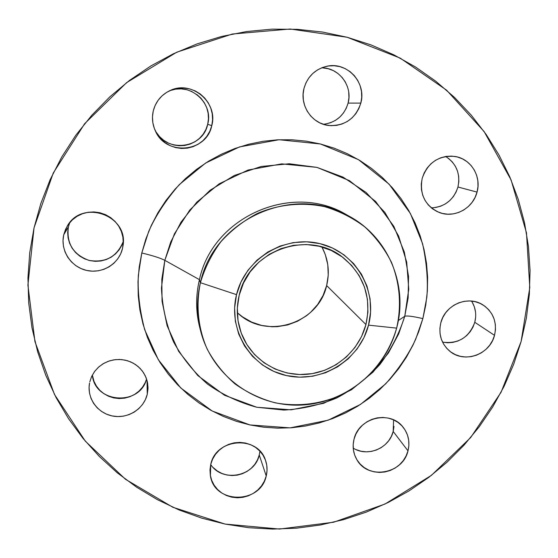 <?xml version="1.0" encoding="UTF-8"?>
<svg xmlns="http://www.w3.org/2000/svg" width="558" height="558" viewBox="0 0 558 558"><rect width="100%" height="100%" fill="white"/><g stroke="black" fill="none" stroke-linecap="round" stroke-linejoin="round"><path stroke-width="0.84" d="M360.824 103.104C355.551 118.666 344.886 126.129 328.815 125.501C311.908 123.904 299.346 105.336 303.971 88.45L303.106 94.288L303.378 100.175L304.766 105.887L307.221 111.209L310.639 115.924L314.893 119.858L319.811 122.865L325.216 124.825L330.887 125.676L336.614 125.383L342.173 123.953L347.369 121.449L351.986 117.968L355.865 113.637L358.843 108.615L360.824 103.104L361.717 97.308L361.486 91.442L360.147 85.737L357.741 80.408L354.365 75.665L350.138 71.689L345.228 68.627L339.815 66.618L334.116 65.725L328.348 65.99L322.733 67.413L317.488 69.924L312.829 73.44L308.93 77.813L305.937 82.884L303.971 88.45C307.465 76.53 315.13 69.129 326.96 66.235C347.25 61.45 366.752 82.898 360.824 103.104L348.108 103.091L360.824 103.104M323.375 124.294C336.007 122.572 344.251 115.506 348.108 103.091L346.253 108.28L343.442 113.002L339.794 117.089L335.442 120.368L330.552 122.725L325.307 124.071M211.775 125.634C206.655 152.55 165.761 156.373 155.284 130.725C152.418 124.357 151.741 117.773 153.255 110.972L152.474 116.866L152.857 122.802L154.385 128.563L156.993 133.92L160.578 138.663L165.008 142.625L170.106 145.645L175.672 147.612L181.496 148.456L187.362 148.149L193.033 146.698L198.313 144.159L202.986 140.637L206.879 136.264L209.843 131.2L211.775 125.634L212.584 119.789L212.249 113.874L210.778 108.126L208.218 102.763L204.667 97.985L200.266 93.981L195.181 90.905L189.601 88.889L183.742 88.004L177.835 88.283L172.108 89.726L166.786 92.272L162.071 95.823L158.151 100.245L155.173 105.364L153.255 110.972C155.717 101.507 161.346 94.686 170.134 90.515C191.729 79.822 218.415 102.581 211.775 125.634L207.695 124.294L211.775 125.634M154.908 129.881C165.342 153.311 202.952 149.216 207.695 124.294L205.881 129.533L203.091 134.297L199.422 138.419L195.028 141.732L190.062 144.117L184.719 145.485L179.195 145.771L173.712 144.975L168.474 143.12L163.675 140.274L159.504 136.55L156.128 132.079M122.502 248.491C119.007 263.871 102.219 274.124 86.56 270.414C70.852 266.933 60.083 250.249 63.731 234.772L68.362 227.008C66.374 243.476 73.272 254.608 89.057 260.419C105.622 263.02 117.02 256.708 123.262 241.481L121.902 245.122L119.147 249.831L115.52 253.911L111.147 257.203L106.194 259.596L100.858 260.991L95.327 261.332L89.831 260.607L84.565 258.842L79.731 256.101L75.518 252.488L72.094 248.143L69.583 243.225L68.097 237.924L67.685 232.449L68.362 227.008L63.731 234.772L63.012 240.547L63.452 246.364L65.042 251.986L67.706 257.203L71.354 261.814L75.825 265.643L80.966 268.544L86.56 270.414L92.405 271.174L98.278 270.804L103.948 269.326L109.208 266.787L113.853 263.285L117.703 258.954L120.626 253.96L122.502 248.491L123.255 242.751L122.858 236.962L121.323 231.347L118.701 226.116L115.101 221.477L110.651 217.606L105.525 214.649L99.91 212.738L94.037 211.928L88.122 212.27L82.396 213.749L77.088 216.302L72.407 219.831L68.522 224.204L65.593 229.254L63.731 234.772L67.253 226.116C82.2 198.76 128.758 215.458 123.004 245.764L122.502 248.491M147.256 394.311C143.838 408.972 127.796 419.044 112.639 416.031C97.434 413.227 86.636 397.917 89.545 383.039L89.078 387.426L89.489 393.027L91.024 398.426L93.618 403.42L97.169 407.814L101.542 411.448L106.557 414.182L112.025 415.912L117.745 416.568L123.485 416.142L129.044 414.636L134.192 412.118L138.747 408.686L142.534 404.459L145.408 399.605L147.256 394.311L148.01 388.773L147.633 383.193L146.147 377.801L143.601 372.793L140.093 368.371L135.747 364.695L130.739 361.912L125.257 360.14L119.51 359.443L113.72 359.847L108.119 361.347L102.916 363.872L98.327 367.338L94.511 371.607L91.631 376.504L89.796 381.846L91.756 376.238L94.874 371.126L98.996 366.739L103.962 363.265L109.556 360.852L115.527 359.603L121.63 359.568L127.594 360.754L133.174 363.105L138.119 366.515L142.227 370.833L145.324 375.883L147.277 381.442L148.016 387.273L147.256 394.311L147.026 380.444L147.256 394.311M92.356 375.046C94.63 403.281 139.849 406.405 146.587 379.015L145.233 382.579L142.527 387.154L138.956 391.137L134.666 394.38L129.812 396.752L124.573 398.161L119.161 398.558L113.769 397.924L108.615 396.285L103.893 393.697L99.777 390.258L96.429 386.101L93.988 381.379L92.356 375.046M266.229 475.988C260.53 504.348 214.216 504.258 210.394 475.66L210.764 464.326L209.982 469.745L210.31 475.165L211.719 480.389L214.16 485.216L217.536 489.457L221.714 492.944L226.534 495.56L231.814 497.192L237.338 497.792L242.911 497.331L248.31 495.832L253.332 493.356L257.789 489.987L261.521 485.865L264.366 481.135L266.229 475.988L267.038 470.61L266.752 465.205L265.392 459.987L262.992 455.154L259.651 450.885L255.501 447.356L250.688 444.698L245.401 443.017L239.849 442.382L234.234 442.822L228.787 444.314L223.716 446.805L219.224 450.194L215.472 454.358L212.612 459.136L210.764 464.326C215.981 437.8 258.319 435.094 265.622 460.643C267.31 465.665 267.512 470.778 266.229 475.988L259.261 454.979L266.229 475.988M210.715 464.521C222.468 482.921 254.86 476.483 259.261 454.979L257.503 459.848L254.818 464.319L251.302 468.211L247.096 471.391L242.353 473.728L237.255 475.137L231.995 475.555L226.778 474.984L221.798 473.421L217.243 470.938L213.296 467.632M407.996 450.857C402.925 474.042 367.945 480.187 356.876 459.694C353.193 453.34 352.244 446.491 354.037 439.153L353.179 444.531L353.402 449.915L354.693 455.105L356.994 459.897L360.217 464.11L364.241 467.59L368.901 470.192L374.027 471.831L379.412 472.438L384.86 471.991L390.154 470.52L395.106 468.071L399.514 464.737L403.225 460.65L406.085 455.963L407.996 450.857L408.875 445.521L408.686 440.157L407.445 434.975L405.185 430.169L401.997 425.921L398.007 422.413L393.348 419.762L388.222 418.082L382.809 417.44L377.32 417.858L371.977 419.33L366.983 421.785L362.533 425.147L358.801 429.269L355.934 434.005L354.037 439.153C358.731 417.419 390.447 409.844 403.183 427.295C408.505 434.277 410.102 442.131 407.996 450.857L393.188 431.46L407.996 450.857M353.207 448.102C367.422 457.407 389.303 448.269 393.188 431.46L391.395 436.286L388.696 440.722L385.194 444.58L381.03 447.725L376.357 450.034L371.349 451.422L366.201 451.834L361.103 451.248L356.262 449.685M477.048 192.098C473.114 208.35 454.393 218.513 439.348 212.528C425.084 205.839 419.365 194.449 422.19 178.351L421.269 184.014L421.45 189.72L422.72 195.244L425.029 200.371L428.272 204.912L432.338 208.692L437.067 211.566L442.271 213.421L447.753 214.202L453.298 213.874L458.711 212.445L463.775 209.982L468.295 206.565L472.103 202.338L475.06 197.455L477.048 192.098L477.99 186.477L477.85 180.799L476.63 175.282L474.37 170.141L471.161 165.573L467.123 161.75L462.408 158.828L457.19 156.924L451.68 156.107L446.093 156.407L440.639 157.83L435.526 160.306L430.964 163.745L427.128 168.014L424.164 172.952L422.19 178.351C427.826 162.483 438.79 155.187 455.07 156.47C470.903 158.807 481.645 176.37 477.048 192.098L457.951 187.007L477.048 192.098M431.306 207.869C444.705 207.018 453.591 200.064 457.951 187.007L456.088 192.057L453.305 196.667L449.713 200.65L445.444 203.872L440.674 206.195L435.568 207.534M494.521 335.33C489.98 354.623 464.207 363.767 449.706 351.156C441.245 343.679 438.281 334.228 440.813 322.789L439.906 328.264L440.067 333.761L441.301 339.069L443.547 343.986L446.714 348.325L450.69 351.91L455.314 354.623L460.406 356.346L465.777 357.029L471.21 356.632L476.511 355.188L481.477 352.747L485.913 349.392L489.659 345.269L492.561 340.519L494.521 335.33L495.455 329.89L495.33 324.421L494.144 319.113L491.94 314.189L488.808 309.823L484.86 306.196L480.243 303.44L475.144 301.669L469.745 300.95L464.27 301.32L458.927 302.757L453.919 305.212L449.441 308.595L445.675 312.759L442.759 317.558L440.813 322.789C444.984 304.94 467.653 295.126 482.565 304.661C493.328 311.992 497.311 322.217 494.521 335.33L474.781 322.294L494.521 335.33M442.55 342.124C458.313 344.14 469.062 337.527 474.781 322.294L472.94 327.197L470.206 331.689L466.676 335.588L462.484 338.748L457.797 341.05L452.789 342.41L447.649 342.779L442.571 342.131M348.938 216.086L345.479 214.188C291.485 182.117 212.472 217.201 199.443 279.663L164.819 260.321C160.39 258.047 152.718 255.606 141.795 252.99C152.718 255.606 160.39 258.047 164.819 260.321L161.82 279.279L162.057 301.257L167.107 325.726L178.63 351.303L197.783 375.548L224.469 395.238L256.757 407.249L291.13 409.823L323.682 403.301L351.421 389.798L372.995 372.151L388.445 352.935L398.656 333.956L404.759 316.274C406.712 315.521 412.739 316.302 422.859 318.597L415.689 339.25C408.875 353.96 398.872 368.824 385.69 383.827L360.503 404.424L328.125 420.202L290.118 427.867L249.935 424.938L212.138 410.981L180.827 388.019L158.298 359.68L144.696 329.736C139.626 310.074 137.505 291.911 138.335 275.261L141.795 252.99L139.179 267.184L137.993 281.518L138.238 295.859L139.905 310.046L142.981 323.961L147.41 337.451L153.157 350.389L160.146 362.658L168.307 374.146L177.549 384.734L187.781 394.339L198.899 402.869L210.791 410.249L223.346 416.421L236.432 421.325L249.935 424.938L263.725 427.219L277.668 428.16L291.646 427.763L305.519 426.019L319.169 422.971L332.47 418.633L345.311 413.053L357.566 406.28L369.124 398.384L379.886 389.428L389.763 379.503L398.649 368.692L406.468 357.085L413.15 344.795L418.633 331.926L422.859 318.597L425.782 304.933L427.372 291.046L427.616 277.075L426.493 263.139L424.017 249.377L420.195 235.915L415.061 222.879L408.651 210.401L401.028 198.606L392.239 187.607L382.376 177.507L371.53 168.425L359.791 160.453L347.278 153.673L334.109 148.156L320.411 143.978L306.314 141.167L291.967 139.772L277.5 139.814L263.076 141.293L248.833 144.201L234.911 148.505L221.47 154.175L208.636 161.157L196.542 169.367L185.319 178.734L175.072 189.155L165.921 200.517L157.942 212.717L151.218 225.62L145.819 239.089L141.795 252.99L148.7 231.431C155.473 215.995 165.67 200.385 179.292 184.614L205.56 163.082L239.466 146.928L279.084 139.737L320.411 143.978L358.466 159.651L389.093 184.161L410.36 213.442L422.559 243.623C426.758 263.132 428.188 280.967 426.849 297.121L422.859 318.597C412.739 316.302 406.712 315.521 404.759 316.274L408.756 289.274L406.691 262.079L398.607 236.013L384.846 212.382L366.013 192.398L343.017 177.116L316.979 167.386L289.218 163.759L261.179 166.486L234.332 175.47L210.101 190.243L189.776 210.052L174.417 233.83L164.819 260.321L199.443 279.663L200.42 282.697L236.522 294.645C245.011 258.884 284.434 234.792 319.86 243.623C355.418 251.916 377.892 290.3 368.524 325.147L396.633 328.125C401.662 305.665 399.953 283.771 391.528 262.434C384.762 249.028 375.855 237.185 364.799 226.911C352.712 217.808 339.348 211.064 324.707 206.683C302.227 201.954 278.721 204.305 257.28 213.491C243.504 220.78 231.382 230.196 220.898 241.726C211.642 254.239 204.814 267.896 200.42 282.697C213.679 219.182 294.059 183.484 348.938 216.086C388.361 237.108 408.428 285.55 396.633 328.125C385.299 371.516 343.826 404.215 298.983 405.143C254.162 406.273 211.803 374.983 200.65 331.068C196.639 315.089 196.562 298.962 200.42 282.697L199.443 279.663C212.591 216.42 293.264 181.559 347.195 215.151M398.321 320.529L404.759 316.274L398.321 320.529M34.045 227.838L53.254 173.022L84.649 123.695L126.589 82.647L176.753 52.201L232.33 34.024L290.202 29.016L347.174 37.267L400.212 58.116L446.602 90.18L484.121 131.569L511.1 179.969L526.48 232.839L529.786 287.565L521.109 341.538L501.056 392.288L470.673 437.556L431.404 475.36L385.041 504.014L333.649 522.218L279.509 529.054L225.069 524.067L172.882 507.285L125.473 479.273L85.283 441.127L54.503 394.513L34.945 341.622L27.907 285.075L34.045 227.838L40.873 203.377L50.157 179.634L61.819 156.882L75.735 135.35L91.77 115.29L109.759 96.911L129.512 80.415L150.813 65.977L173.433 53.756L197.127 43.88L221.645 36.444L246.713 31.52L272.067 29.142L297.435 29.33L322.559 32.05L347.174 37.267L371.028 44.905L393.892 54.858L415.536 67.009L435.756 81.21L454.372 97.294L471.21 115.094L486.13 134.415L499.005 155.047L509.747 176.781L518.27 199.408L524.513 222.705L528.447 246.455L530.058 270.421L529.354 294.401L526.354 318.179L521.109 341.538L513.688 364.276L504.153 386.199L492.609 407.124L479.162 426.87L463.935 445.27L447.063 462.17L428.697 477.432L408.986 490.921L388.11 502.521L366.243 512.125L343.568 519.644L320.278 525.015L296.577 528.175L272.667 529.082L248.763 527.715L225.069 524.067L201.808 518.159L179.195 510.019L157.433 499.696L136.745 487.28L117.319 472.849L99.366 456.521L83.065 438.442L68.592 418.751L56.114 397.638L45.77 375.283L37.686 351.903L31.973 327.713L28.709 302.966L27.949 277.898L29.727 252.767L34.045 227.838M365.95 324.554C359.094 351.003 334.905 371.621 307.667 374.244C280.444 376.929 253.192 361.172 242.437 336.076C236.948 322.942 235.86 309.334 239.18 295.259C248.526 250.347 308.811 228.913 343.379 257.81C364.186 275.506 371.705 297.756 365.95 324.554L326.646 285.57L365.95 324.554L367.931 312.006L367.436 299.353L364.479 287.063L359.143 275.603L351.638 265.434L342.228 256.938L331.271 250.465L319.19 246.266L306.44 244.523L293.529 245.318L280.967 248.624L269.249 254.315L258.828 262.169L250.137 271.879L243.497 283.052L239.18 295.259L237.345 307.995L238.05 320.78L241.251 333.105L246.824 344.495L254.539 354.525L264.08 362.805L275.073 369.033L287.105 372.988L299.702 374.537L312.403 373.616L324.721 370.275L336.202 364.646L346.413 356.939L354.979 347.439L361.57 336.509L365.95 324.554M237.303 312.599C265.183 340.429 318.353 324.142 326.646 285.57C329.897 272.095 328.327 259.233 321.924 246.985L325.286 254.546L327.783 264.722L328.237 275.192L326.646 285.57L323.075 295.468L317.662 304.501L310.611 312.341L306.551 315.723L297.56 321.234L287.691 324.93L277.312 326.66L272.046 326.765L261.632 325.44L251.693 322.119L242.604 316.916L238.489 313.666M322.88 67.902L328.25 68.739L333.356 70.629L337.988 73.51M341.977 77.255L345.172 81.719L347.446 86.734M348.715 92.105L348.938 97.629L348.108 103.091C352.921 86.141 338.964 67.448 321.568 67.86M170.35 90.501L175.735 89.147L181.294 88.875L186.811 89.712L192.064 91.61M196.848 94.504L200.999 98.271L204.333 102.763L206.746 107.813L208.134 113.225L208.455 118.791L207.695 124.294C213.805 102.958 189.574 81.663 169.304 90.898M394.011 426.41L393.188 431.46L393.585 419.867M448.513 158.374L452.336 161.98L455.377 166.291L457.518 171.139L458.683 176.342L458.829 181.699L457.951 187.007C460.608 173.887 456.521 163.71 445.675 156.477M472.298 302.31L474.391 306.97L475.521 311.985M475.653 317.16L474.781 322.294C476.699 314.649 475.611 307.577 471.531 301.069M164.819 260.321L161.443 288.102C162.28 306.823 166.298 324.728 173.51 341.81C182.403 358.027 193.793 372.158 207.674 384.211C222.691 394.778 239.047 402.457 256.757 407.249L283.896 410.081C302.227 409.056 319.88 405.003 336.858 397.924C353.075 389.24 367.408 378.115 379.845 364.562C390.914 349.873 399.214 333.775 404.759 316.274L408.142 297.881L408.54 276.384L404.369 252.153L393.871 226.409L375.639 201.473L349.447 180.653L316.979 167.386L281.762 163.864L248.045 170.044L219.189 183.812L196.828 202.136L180.987 222.189L170.734 241.97L164.819 260.321M200.176 329.143C195.739 312.843 195.495 296.347 199.443 279.663C195.649 295.663 195.725 311.517 199.673 327.239L200.65 331.068M200.42 282.697C195.712 305.296 198.118 328.46 207.227 349.21C214.439 362.47 223.695 374.041 235.009 383.918C247.264 392.581 260.635 398.886 275.129 402.827C297.742 406.88 319.65 404.334 340.861 395.19C367.875 381.658 388.354 357.071 396.633 328.125L368.524 325.147C359.666 360.119 321.52 383.604 286.449 375.576C251.26 368.064 227.511 330.28 236.522 294.645L200.42 282.697M368.524 325.147L363.962 337.597L357.099 348.973L348.185 358.857L337.555 366.878L325.607 372.737L312.787 376.211L299.569 377.173L286.449 375.576L273.929 371.461L262.476 364.974L252.537 356.36L244.509 345.925L238.698 334.061L235.35 321.227L234.611 307.911L236.522 294.645L241.021 281.93L247.926 270.288L256.987 260.174L267.84 251.993L280.046 246.064L293.138 242.625L306.579 241.802L319.86 243.623L332.442 247.996L343.847 254.741L353.646 263.592L361.458 274.187L367.004 286.115L370.08 298.914L370.589 312.089L368.524 325.147M259.261 454.979L259.923 451.171M69.778 222.593L68.362 227.008"/></g></svg>
